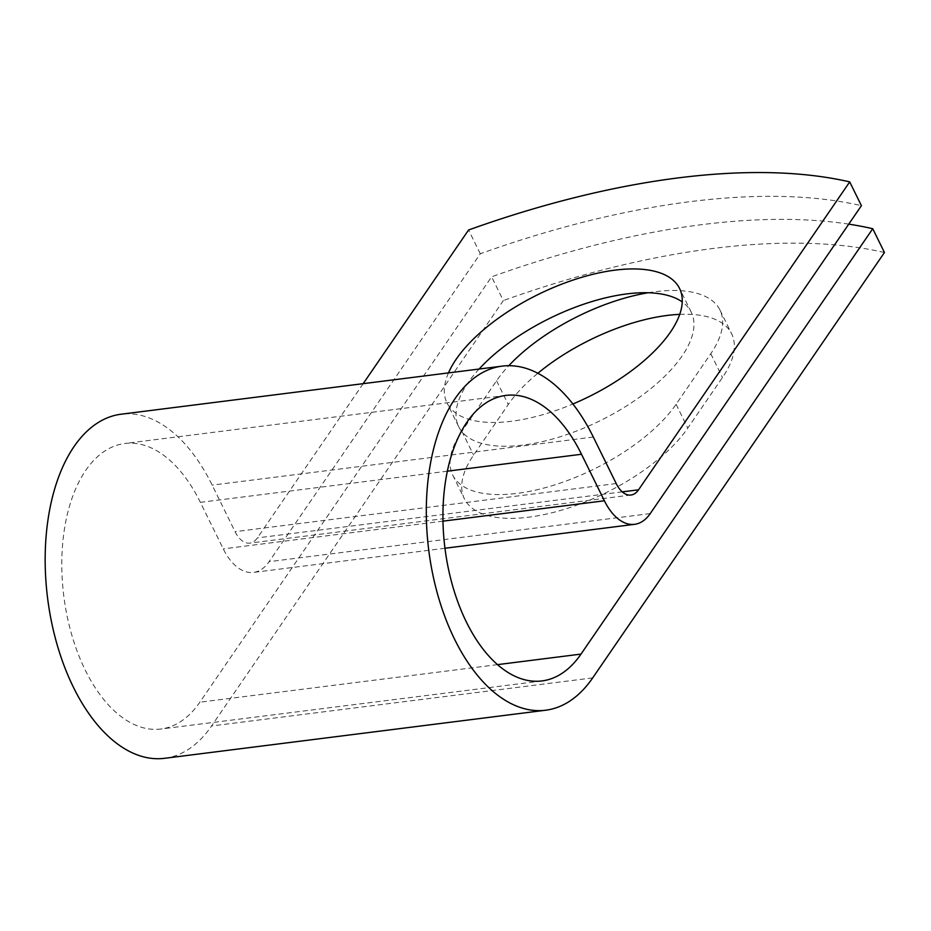 <?xml version="1.0" encoding="UTF-8"?>
<svg xmlns="http://www.w3.org/2000/svg" width="931" height="931" viewBox="0 0 931 931"><rect width="100%" height="100%" fill="white"/><g stroke="black" fill="none" stroke-linecap="round" stroke-linejoin="round"><path stroke-width="0.7" stroke-dasharray="4.66 3.49" d="M679.723 314.364A129.595 57.047 153.8 0 1 731.65 333.798A129.595 57.047 153.8 0 1 722.468 377.509L687.788 428.074A129.595 57.047 153.8 0 1 566.595 508.629A129.595 57.047 153.8 0 1 464.406 498.807A129.595 57.047 153.8 0 1 473.588 455.096L508.268 404.531A129.595 57.047 153.8 0 1 537.85 373.261M648.127 292.753A129.595 57.047 153.8 0 1 655.505 291.671A129.595 57.047 153.8 0 1 719.954 310.023A129.595 57.047 153.8 0 1 710.772 353.722L676.092 404.287A129.595 57.047 153.8 0 1 554.899 484.842A129.595 57.047 153.8 0 1 452.699 475.019A129.595 57.047 153.8 0 1 461.892 431.321L496.572 380.756A129.595 57.047 153.8 0 1 508.792 365.697M448.474 372.9A129.595 57.047 -26.2 0 0 447.008 402.925A129.595 57.047 -26.2 0 0 511.456 421.278A129.595 57.047 -26.2 0 0 572.902 403.996M479.093 369.037A129.595 57.047 -26.2 0 0 458.704 426.701A129.595 57.047 -26.2 0 0 523.164 445.065A129.595 57.047 -26.2 0 0 648.57 390.438A129.595 57.047 -26.2 0 0 691.279 312.269A129.595 57.047 -26.2 0 0 682.248 301.935M848.746 224.138A576.522 253.779 -26.2 0 0 491.615 276.81L199.862 702.195A143.898 79.635 82.8 0 1 160.842 729.031A143.898 79.635 82.8 0 1 63.82 596.224A143.898 79.635 82.8 0 1 124.812 443.493A143.898 79.635 82.8 0 1 200.374 502.344L223.265 548.871A57.559 31.852 -97.2 0 0 253.488 572.414A57.559 31.852 -97.2 0 0 269.106 561.672L480.28 253.767A576.522 253.779 153.8 0 1 861.408 205.681M363.183 383.665L257.398 537.897A28.046 15.513 -97.2 0 1 249.799 543.122A28.046 15.513 -97.2 0 1 235.066 531.659L212.175 485.132A173.422 95.963 82.8 0 0 121.111 414.214M164.531 758.311A173.422 95.963 82.8 0 0 211.57 725.971L503.322 300.585L491.615 276.81M884.45 252.499A576.522 253.779 -26.2 0 0 503.322 300.585M480.28 253.767L468.572 229.992M710.772 353.722L722.468 377.509M497.491 664.641L199.862 702.195M650.234 513.586L269.106 561.672M622.257 491.859L257.398 537.897M592.698 677.884L211.57 725.971M447.369 471.179L200.374 502.344M442.97 521.151L223.265 548.871M616.206 483.561L235.066 531.659M593.315 437.046L212.175 485.132M461.892 431.321L473.588 455.096M496.572 380.756L508.268 404.531M676.092 404.287L687.788 428.074M719.954 310.023L731.65 333.798M458.704 426.701L447.008 402.925M505.94 395.407L124.812 443.493M541.97 680.933L160.842 729.031M444.96 548.254L253.488 572.414M630.927 495.036L249.799 543.122M691.279 312.269L679.572 288.482M452.699 475.019L464.406 498.807"/><path stroke-width="1.4" d="M537.85 373.261A129.595 57.047 153.8 0 1 667.201 315.446A129.595 57.047 153.8 0 1 679.723 314.364M572.902 403.996A129.595 57.047 -26.2 0 0 679.572 288.482A129.595 57.047 -26.2 0 0 615.123 270.13A129.595 57.047 -26.2 0 0 448.474 372.9M682.248 301.935A129.595 57.047 -26.2 0 0 626.831 293.905A129.595 57.047 -26.2 0 0 479.093 369.037M508.792 365.697A129.595 57.047 153.8 0 1 648.127 292.753M363.183 383.665L468.572 229.992A576.522 253.779 -26.2 0 1 849.712 181.894L861.408 205.681L650.234 513.586A57.559 31.852 -97.2 0 1 634.628 524.316A57.559 31.852 -97.2 0 1 604.394 500.773L581.503 454.258A143.898 79.635 82.8 0 0 505.94 395.407A143.898 79.635 82.8 0 0 444.948 548.138A143.898 79.635 82.8 0 0 541.97 680.933A143.898 79.635 82.8 0 0 581.002 654.097L872.743 228.723A576.522 253.779 -26.2 0 0 848.746 224.138M849.712 181.894L638.538 489.811A28.046 15.513 -97.2 0 1 630.927 495.036A28.046 15.513 -97.2 0 1 616.206 483.561L593.315 437.046A173.422 95.963 82.8 0 0 502.251 366.116A173.422 95.963 82.8 0 0 428.749 550.186A173.422 95.963 82.8 0 0 545.671 710.225A173.422 95.963 82.8 0 0 592.698 677.884L884.45 252.499L872.743 228.723M502.251 366.116L121.111 414.214A173.422 95.963 82.8 0 0 47.609 598.272A173.422 95.963 82.8 0 0 164.531 758.311L545.671 710.225M581.002 654.097L497.491 664.641M638.538 489.811L622.257 491.859M581.503 454.258L447.369 471.179M604.394 500.773L442.97 521.151M634.628 524.316L444.96 548.254"/></g></svg>
